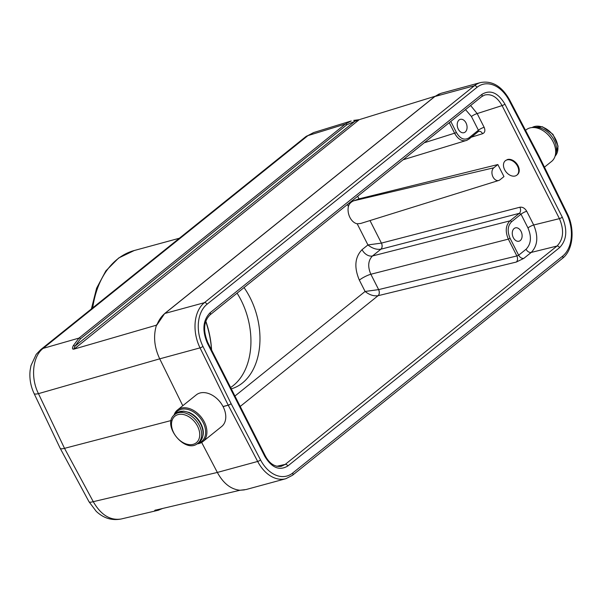 <?xml version="1.0" encoding="UTF-8"?>
<svg xmlns="http://www.w3.org/2000/svg" width="602" height="602" viewBox="0 0 602 602"><rect width="100%" height="100%" fill="white"/><g stroke="black" fill="none" stroke-linecap="round" stroke-linejoin="round"><path stroke-width="0.9" d="M353.66 200.827L493.806 167.785A6.915 4.756 -105.2 0 0 492.617 176.1A6.915 4.756 -105.2 0 0 498.795 180.45A6.915 4.756 -105.2 0 0 499.923 179.84L503.964 176.597L497.846 164.542L358.98 198.871L353.66 200.827C350.876 202.031 349.13 203.912 348.415 206.471L347.422 204.507M516.862 175.137A9.218 6.404 -128.8 0 0 516.08 163.94A9.218 6.404 -128.8 0 0 505.319 160.764A9.218 6.404 -128.8 0 0 504.642 169.711A9.218 6.404 -128.8 0 0 516.862 175.137L517.381 174.723A9.218 6.404 -128.8 0 0 517.389 164.617A9.218 6.404 -128.8 0 0 507.524 159.5L505.56 160.583M201.662 442.447L217.352 472.435L257.664 461.456L228.233 405.206L223.079 406.613M223.041 406.546L228.196 405.138L200.037 347.873L159.718 358.837L182.782 405.733M513.318 237.655A6.915 4.756 -105.2 0 1 515.38 227.872A6.915 4.756 -105.2 0 1 521.783 233.29A6.915 4.756 -105.2 0 1 519.007 241.206A6.915 4.756 -105.2 0 1 513.318 237.655M458.265 129.137A6.915 4.756 -105.2 0 1 460.327 119.354A6.915 4.756 -105.2 0 1 466.731 124.772A6.915 4.756 -105.2 0 1 463.954 132.696A6.915 4.756 -105.2 0 1 458.265 129.137M211.558 349.95A78.335 53.924 74.8 0 0 205.733 321.378M244.043 287.575A64.512 44.405 -105.2 0 1 250.078 297.666A64.512 44.405 -105.2 0 1 231.288 388.854M369.989 220.565L381.42 243.103L367.935 244.946L357.197 223.786A12.153 8.368 -105.2 0 1 348.415 206.471M357.197 223.786L360.703 223.462L498.795 180.45M158.77 510.12L156.844 510.534C154.338 510.744 154.007 510.594 155.843 510.067L239.995 490.254C230.837 489.313 223.289 483.376 217.352 472.442L217.352 472.435M155.843 510.067L155.376 510.06L155.843 510.067M359.981 119.429L435.096 96.267M359.371 119.663L353.713 120.392A1.385 0.941 80.9 0 1 353.818 120.37A1.385 0.941 80.9 0 1 354.879 121.265L359.078 119.806L74.159 349.077C72.293 349.529 71.984 348.423 73.241 345.751L78.982 338.091L345.337 124.08L351.177 120.987M202.957 346.428L231.115 403.694L260.553 459.943A32.252 22.206 74.8 0 0 292.655 473.059L562.652 256.121A32.252 22.206 74.8 0 0 566.708 213.951L538.549 156.678L509.119 100.436A32.252 22.206 74.8 0 0 477.017 87.32L207.02 304.258A32.252 22.206 74.8 0 0 202.957 346.428A2.303 0.451 -26.2 0 1 200.037 347.873A34.562 23.787 -105.2 0 1 204.387 302.686L474.384 85.747A34.562 23.787 -105.2 0 1 480.599 82.549L440.92 93.348L434.885 96.508L164.888 313.439C161.524 316.178 158.838 320.053 156.836 325.065L74.159 349.077M156.069 325.562L156.761 324.561M351.222 120.972L313.574 132.575L307.946 135.608L43.126 348.385C32.598 356.324 30.393 377.74 38.46 393.648A13.823 2.882 154.5 0 1 34.081 393.512C30.634 386.13 29.31 378.462 30.1 370.501L30.965 365.64L36.203 354.352L40.755 349.619L305.575 136.835A13.823 9.602 51.2 0 1 307.946 135.608L345.337 124.08A1.385 0.963 -128.8 0 1 346.812 124.81L80.457 338.821L74.964 346.173A1.385 0.85 -156.3 0 0 73.241 345.751M353.916 120.362L359.198 119.745M171.224 420.505L64.512 448.339L38.46 393.648L159.718 358.837C154.308 347.354 153.194 336.225 156.377 325.434M244.427 489.893L239.995 490.254L246.12 489.524L285.852 478.71A34.562 23.787 -105.2 0 1 257.664 461.456A2.303 0.512 -27.6 0 0 260.553 459.943M34.081 393.512L60.192 448.317C60.606 448.964 62.044 448.972 64.512 448.339L93.265 501.677C100.925 514.921 110.211 520.692 121.13 519.007L158.138 510.285M80.457 338.821A1.385 0.963 -128.8 0 0 78.982 338.091L43.126 348.385A13.823 9.602 -128.8 0 0 40.755 349.619M217.352 472.442L93.265 501.677A13.823 2.875 151.7 0 1 88.991 501.729L60.192 448.317M160.192 253.653L178.011 239.333M434.448 96.854A1.385 0.963 51.2 0 1 434.629 96.636L164.632 313.567L156.836 325.065M156.844 510.534A1.385 1.061 -98.2 0 0 157.604 509.653M73.715 349.092L74.964 346.173L354.879 121.265L346.812 124.81M281.096 466.407L285.25 464.383L556.978 246.052C563.487 239.295 564.307 230.16 559.424 218.639L502.076 105.591C497.26 97.042 491.435 93.528 484.602 95.048L484.572 95.056M470.629 105.516L477.168 113.575L484.136 127.308C485.468 130.506 484.956 132.643 482.578 133.719L471.336 137.181M516.29 262.058A4.605 3.093 -103.7 0 0 516.862 255.955L508.336 239.137C505.108 231.454 505.65 225.359 509.969 220.859L519.353 213.319L380.931 249.183L372.48 255.97C368.093 260.485 367.551 266.581 370.847 274.249L378.643 289.607L516.862 255.955L518.661 255.21L526.065 249.251C531.114 243.998 531.754 236.895 527.969 227.932L521.001 214.192L519.353 213.319A4.605 3.07 75.5 0 0 519.872 207.231C522.611 206.862 524.891 208.209 526.727 211.264L533.696 224.997C538.504 236.533 537.691 245.676 531.25 252.419L523.838 258.371L516.29 262.058L378.064 295.702A4.605 3.063 76.1 0 0 378.583 289.622L365.098 291.466L359.349 280.126C353.946 267.318 354.856 257.167 362.065 249.657L367.935 244.946C372.254 248.385 376.574 249.807 380.878 249.198A4.605 3.063 -103.9 0 0 381.42 243.103L381.45 243.095A4.605 3.07 -104.5 0 1 380.931 249.183L380.878 249.198M467.144 140.221L403.092 159.778M466.302 140.537C461.787 141.485 457.934 139.13 454.736 133.486L449.258 122.688M477.988 131.77L478.409 130.235L471.441 116.502L465.519 109.617M478.357 131.522A4.605 3.1 -107.1 0 1 478.725 131.371L478.244 131.627M478.771 131.356A4.605 3.1 -107.1 0 1 482.578 133.719M378.583 289.622L378.643 289.607A4.605 3.093 -103.7 0 1 378.064 295.702C373.737 296.319 369.417 294.905 365.098 291.466L234.938 396.041M526.727 211.264A4.605 0.963 153.1 0 0 521.001 214.192L511.534 221.807A1.385 0.963 51.2 0 0 509.969 220.859L372.48 255.97A9.218 6.404 51.2 0 1 362.065 249.657M511.534 221.807C507.636 225.855 507.147 231.341 510.06 238.257L508.336 239.137L370.847 274.249A9.218 1.919 -26.9 0 0 359.349 280.126M493.806 167.785L497.846 164.542M230.604 387.492A64.512 44.405 74.8 0 0 237.09 293.159M205.816 321.144A73.73 50.749 -105.2 0 1 211.588 350.025M202.829 441.642L221.694 426.487A20.272 14.087 -128.8 0 0 225.532 413.867A20.272 14.087 -128.8 0 0 222.883 406.245A20.272 14.087 -128.8 0 0 216.314 398.072A20.272 14.087 -128.8 0 0 196.29 394.874L177.432 410.03A20.272 14.087 51.2 0 1 201.113 417.013A20.272 14.087 51.2 0 1 202.829 441.642A20.272 14.087 51.2 0 1 196.974 443.892M216.314 398.072L216.502 398.231A19.354 13.447 51.2 0 1 222.77 406.034L222.883 406.245M197.96 443.185A19.354 13.447 -128.8 0 0 200.097 417.826A19.354 13.447 -128.8 0 0 174.873 414.447M173.97 415.267A20.272 14.087 51.2 0 1 177.432 410.03M544.441 167.16L551.605 161.411A20.272 14.087 -128.8 0 0 552.794 141.169A20.272 14.087 -128.8 0 0 546.225 132.997A20.272 14.087 -128.8 0 0 529.933 127.925A20.272 14.087 -128.8 0 0 526.201 129.799L525.531 130.341M546.225 132.997L546.413 133.155A19.354 13.447 51.2 0 1 552.681 140.951L552.794 141.169M527.969 227.932A4.605 0.963 -26.9 0 1 533.696 224.997L559.424 218.639A2.303 0.482 153.1 0 0 562.283 217.172C567.686 229.979 566.775 240.13 559.567 247.64L287.839 465.963C279.396 471.042 271.698 467.799 264.737 456.248L207.381 343.2C201.986 330.4 202.889 320.241 210.106 312.739L481.833 94.416C490.276 89.337 497.974 92.573 504.935 104.131L562.283 217.172M504.935 104.131A2.303 0.482 153.1 0 1 502.076 105.591L477.168 113.575A4.605 0.963 153.1 0 0 471.441 116.502M357.663 196.282L358.98 198.871M381.45 243.095L519.872 207.231M228.196 405.138A2.303 1.588 74.8 0 0 228.233 405.206A2.303 0.512 152.4 0 0 231.115 403.694A2.303 0.451 -26.2 0 1 228.196 405.138M510.06 238.257L518.661 255.21A4.605 3.198 -128.8 0 0 523.838 258.371M450.8 121.446L456.459 132.606C460.214 138.844 464.375 140.59 468.935 137.85L478.409 130.235A4.605 0.963 153.1 0 1 484.136 127.308M477.017 87.32A2.303 1.603 51.2 0 0 474.384 85.747L434.885 96.508A1.385 0.963 51.2 0 0 434.629 96.636L439.294 93.897M164.624 313.574A1.385 0.963 51.2 0 1 164.888 313.439L204.387 302.686A2.303 1.603 51.2 0 1 207.02 304.258M91.391 308.939L96.591 288.26L105.847 270.9L118.662 258.002L134.269 250.515A94.461 65.024 74.8 0 0 92.723 307.863M276.694 466.294L285.25 464.383A2.303 1.603 -128.8 0 1 287.839 465.963M559.567 247.64A2.303 1.603 -128.8 0 0 556.978 246.052L531.25 252.419A4.605 3.198 -128.8 0 1 526.065 249.251M378.064 295.702L240.221 406.448M424.282 142.757L456.459 132.606M468.597 139.31A1.385 0.963 -128.8 0 0 468.838 139.19A1.385 0.963 -128.8 0 0 468.935 137.85M292.655 473.059A2.303 1.603 51.2 0 1 292.482 475.294L285.852 478.71M562.652 256.121A2.303 1.603 51.2 0 1 562.486 258.356L292.482 475.294M566.708 213.951A2.303 0.451 -26.2 0 0 567.167 213.371L539.008 156.099A2.303 0.451 153.8 0 1 538.549 156.678A2.303 0.512 -27.6 0 0 538.978 156.053A2.303 0.451 153.8 0 1 539.008 156.099A2.303 2.303 0 0 0 538.978 156.053L509.548 99.804C501.827 86.206 492.173 80.45 480.599 82.549M509.119 100.436A2.303 0.512 -27.6 0 0 509.548 99.804M481.683 96.636A2.303 1.603 -128.8 0 0 481.833 94.416M484.58 95.071L481.66 96.651L209.932 314.974A2.303 1.603 -128.8 0 0 210.106 312.739M209.932 314.974C203.649 321.4 202.942 330.603 207.825 342.598A2.303 0.482 153.1 0 1 207.381 343.2M207.825 342.598L265.181 455.646A2.303 0.482 153.1 0 1 264.737 456.248M200.707 424.192A18.429 12.808 51.2 0 1 199.352 442.071C204.025 437.15 204.567 431.07 200.97 423.831C198.178 418.556 194.258 414.763 189.209 412.468L183.55 411.113L176.266 413.333A18.429 12.808 51.2 0 1 200.707 424.192M197.93 443.215C185.273 454.766 160.832 424.35 174.843 414.477A18.429 12.808 51.2 0 1 199.285 425.336A18.429 12.808 51.2 0 1 197.93 443.215L199.352 442.071M197.546 426.216A17.052 11.844 51.2 0 1 186.176 443.967A17.052 11.844 51.2 0 1 173.113 418.217A17.052 11.844 51.2 0 1 197.546 426.216M555.443 154.594A18.429 12.808 -128.8 0 0 551.214 135.713A18.429 12.808 -128.8 0 0 533.688 127.511M555.067 156.166A18.429 12.808 -128.8 0 0 552.628 134.577A18.429 12.808 -128.8 0 0 532.07 127.549L542.492 126.774L552.96 134.314L558.069 146.158L555.059 156.174M305.575 136.835L313.582 132.575M88.991 501.729L96.185 511.286C103.491 518.209 111.799 520.775 121.13 519.007M134.269 250.515L179.388 238.226M158.1 510.293L162.615 508.472M155.241 510.082L155.617 510.112M466.324 140.522L468.838 139.19L478.236 131.635M562.486 258.356C573.232 250.176 575.173 229.038 567.167 213.371M265.181 455.646C269.29 463.457 274.61 467.039 281.134 466.384M174.843 414.477L176.266 413.333M505.8 160.38L505.319 160.764"/></g></svg>
